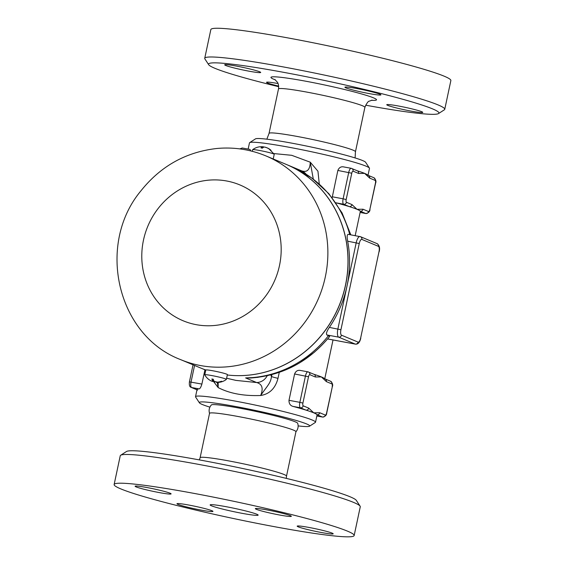 <?xml version="1.0" encoding="UTF-8"?>
<svg xmlns="http://www.w3.org/2000/svg" width="565" height="565" viewBox="0 0 565 565"><rect width="100%" height="100%" fill="white"/><g stroke="black" fill="none" stroke-linecap="round" stroke-linejoin="round"><path stroke-width="0.85" d="M278.693 86.699A117.781 8.115 12 0 1 208.676 64.707A117.781 8.115 12 0 1 285.848 72.744A117.781 8.115 12 0 1 438.546 113.565A117.781 8.115 12 0 1 365.64 105.182M438.546 113.565L444.344 109.815A122.69 8.454 -168 0 0 444.754 109.306A122.69 8.454 -168 0 0 285.29 67.291A122.69 8.454 -168 0 0 204.735 58.294A122.69 8.454 -168 0 0 204.897 58.922L208.676 64.707M225.682 65.455A18.405 1.271 12 0 1 224.686 64.798A18.405 1.271 12 0 1 239.814 66.741A18.405 1.271 12 0 1 259.688 71.797A18.405 1.271 12 0 1 260.691 72.454A18.405 1.271 12 0 1 245.556 70.512A18.405 1.271 12 0 1 225.682 65.455M278.658 86.113A18.405 1.271 12 0 1 266.532 82.306A18.405 1.271 12 0 1 278.051 83.549M421.765 111.722A18.405 1.271 12 0 1 422.768 112.379A18.405 1.271 12 0 1 407.633 110.436A18.405 1.271 12 0 1 387.76 105.38A18.405 1.271 12 0 1 386.764 104.723A18.405 1.271 12 0 1 401.892 106.665A18.405 1.271 12 0 1 421.765 111.722M357.002 88.564A18.405 1.271 12 0 1 380.916 94.871A18.405 1.271 12 0 1 368.832 93.515A18.405 1.271 12 0 1 344.918 87.215A18.405 1.271 12 0 1 357.002 88.564M204.735 58.287L210.844 29.557A122.69 8.454 12 0 1 291.399 38.561A122.69 8.454 12 0 1 450.863 80.569L444.754 109.306M266.849 139.181L269.117 133.255A44.169 3.044 12 0 1 298.052 136.61A44.169 3.044 12 0 1 355.449 151.604L355.11 157.939M369.397 168.073L365.619 162.289A56.436 3.891 -168 0 0 362.638 160.566A56.436 3.891 -168 0 0 303.575 145.438A56.436 3.891 -168 0 0 255.479 138.877L249.673 142.627A61.345 4.223 12 0 1 301.957 149.76A61.345 4.223 12 0 1 366.148 166.202A61.345 4.223 12 0 1 369.397 168.073A61.345 4.223 12 0 1 369.482 168.391L368.02 175.249M248.148 149.089L249.469 142.881A61.345 4.223 12 0 1 249.673 142.627M309.521 426.208L315.327 422.458A61.345 4.223 -168 0 0 315.531 422.203A61.345 4.223 -168 0 0 312.198 420.014A61.345 4.223 -168 0 0 245.952 403.163A61.345 4.223 -168 0 0 195.518 396.694A61.345 4.223 -168 0 0 195.603 397.011L199.381 402.796A56.436 3.891 12 0 1 243.826 408.078A56.436 3.891 12 0 1 306.647 423.962A56.436 3.891 12 0 1 309.521 426.208A56.436 3.891 12 0 1 298.151 425.904M315.531 422.203L317.057 415.021A61.345 4.223 -168 0 0 316.986 414.724A61.345 4.223 -168 0 0 313.73 412.831A61.345 4.223 -168 0 0 305.94 410.098A61.345 4.223 -168 0 0 292.96 406.397C290.248 405.585 288.927 403.558 288.99 400.317L294.591 373.974C295.827 371.028 297.833 369.863 300.594 370.485L307.932 371.834A4.908 1.674 100.6 0 0 305.453 376L299.853 402.337L302.911 403.092L308.511 376.756L294.591 373.974M314.069 374.341A61.345 4.223 12 0 1 314.147 374.362A61.345 4.223 12 0 1 321.365 376.919A61.345 4.223 12 0 1 324.246 378.416L325.059 378.931A2.451 2.302 112.7 0 1 326.379 381.622L331.902 383.932A2.451 2.302 -67.3 0 0 330.582 381.248C332.58 383.134 333.159 384.963 332.312 386.743L326.584 412.994A2.451 0.84 -79.4 0 1 325.285 415.063L319.762 412.747A2.451 2.302 112.7 0 1 316.986 414.724L322.509 417.034A2.451 2.302 -67.3 0 0 325.285 415.063M355.18 235.654L360.322 211.487A61.345 4.223 -168 0 0 360.244 211.19A61.345 4.223 -168 0 0 356.988 209.304A61.345 4.223 -168 0 0 349.198 206.571A61.345 4.223 -168 0 0 336.224 202.87L335.893 202.764M332.156 197.686L337.856 170.446C339.099 167.494 341.105 166.329 343.859 166.95L351.19 168.306A4.908 1.674 100.6 0 0 348.718 172.466L343.117 198.809L346.176 199.558L351.769 173.222L337.856 170.446M357.327 170.807A61.345 4.223 12 0 1 357.412 170.835A61.345 4.223 12 0 1 364.623 173.384A61.345 4.223 12 0 1 367.511 174.882L368.316 175.404A2.451 2.302 112.7 0 1 368.316 175.404L368.316 175.404A2.451 2.302 112.7 0 1 369.637 178.088L375.16 180.397A2.451 2.302 -67.3 0 0 373.839 177.714L368.316 175.404M249.942 149.442L250.895 150.961M204.933 369.785L201.896 384.073C200.956 387.159 200.01 388.762 199.049 388.889A61.345 4.223 -168 0 0 197.044 389.511L195.518 396.694M213.845 381.898L218.161 387.583C229.545 393.487 243.713 396.129 260.67 395.507C269.618 394.038 275.388 388.317 277.994 378.345L279.265 372.392M319.274 184.006L317.954 171.216L310.263 162.197L291.71 155.304L273.806 153.567M300.248 362.483L314.754 351.931M351.769 173.222A2.451 0.84 -79.4 0 1 353.069 171.16L358.591 173.469A2.451 2.302 -67.3 0 0 357.271 170.778L357.412 170.835M332.255 196.782L343.117 198.809A4.908 1.674 100.6 0 0 343.675 204.255L349.198 206.571A2.451 2.302 -67.3 0 0 351.974 204.594L346.451 202.284A2.451 0.84 -79.4 0 1 346.176 199.558M363.02 209.22A2.451 2.302 112.7 0 1 360.244 211.19L365.767 213.499A2.451 2.302 -67.3 0 0 368.55 211.529L363.02 209.22L356.988 209.304L351.974 204.594M288.99 400.317L299.853 402.337A4.908 1.674 100.6 0 0 300.418 407.789L305.94 410.098A2.451 2.302 -67.3 0 0 308.716 408.128L303.193 405.818A2.451 0.84 -79.4 0 1 302.911 403.092M319.762 412.747L313.73 412.831L308.716 408.128M308.511 376.756A2.451 0.84 -79.4 0 1 309.804 374.687L315.334 376.996A2.451 2.302 -67.3 0 0 314.013 374.312A2.451 2.302 -67.3 0 0 314.006 374.312L314.147 374.362M325.03 378.924A2.451 2.302 112.7 0 1 325.059 378.931L330.582 381.248M196.994 389.758L191.599 387.498A2.451 2.302 -67.3 0 1 191.154 387.371L196.684 389.68A2.451 2.302 -67.3 0 0 196.987 389.786M271.892 374.644L271.49 376.53C270.621 383.473 267.217 385.789 260.67 395.507C263.516 388.36 262.174 384.038 256.644 382.54L235.923 380.393L226.621 378.218M180.701 359.651A110.422 103.494 -67.3 0 0 200.42 365.534A110.422 103.494 -67.3 0 0 322.559 287.416A110.422 103.494 -67.3 0 0 265.938 155.919C250.26 149.428 233.924 146.949 216.932 148.475C186.04 151.95 160.7 166.082 140.911 190.864C96.311 244.257 116.708 335.405 180.701 359.651L200.822 368.069A110.422 103.494 -67.3 0 0 205.801 369.99A110.422 103.494 112.7 0 1 200.907 368.105A110.422 103.494 112.7 0 1 200.865 368.083M286.095 164.351A110.422 103.494 112.7 0 1 286.137 164.366A110.422 103.494 112.7 0 1 343.781 292.416A110.422 103.494 112.7 0 1 227.307 374.998A110.422 103.494 -67.3 0 0 343.711 292.338A110.422 103.494 -67.3 0 0 286.06 164.337L265.938 155.919M267.181 375.782A12.268 11.498 -67.3 0 1 256.644 382.54L245.598 377.921L250.818 377.999C282.578 375.598 308.864 361.748 329.663 336.45L326.923 334.96C325.906 333.844 326.711 331.323 329.36 327.396A110.422 103.494 -67.3 0 0 347.037 285.883A110.422 103.494 -67.3 0 0 347.68 241.191C346.832 236.657 347.044 234.39 348.301 234.39M217.264 382.406L218.161 387.583L218.189 382.392M313.307 179.133L310.263 162.197C309.98 169.79 307.106 172.678 301.639 170.856A12.268 11.498 -67.3 0 1 301.752 170.905L292.529 167.049M306.018 174.119A12.268 11.498 -67.3 0 0 301.752 170.905M328.505 335.617A110.422 103.494 112.7 0 1 245.598 377.921L257.993 377.356M270.769 374.934L271.49 376.53A9.817 0.678 -168 0 0 277.994 378.345M209.89 407.146A56.436 3.891 12 0 1 199.381 402.796M209.551 413.481C208.605 410.303 209.205 407.457 211.367 404.943A44.169 3.044 12 0 1 240.302 408.297A44.169 3.044 12 0 1 297.699 423.291C298.645 426.469 298.045 429.315 295.883 431.83M238.543 416.589A44.169 3.044 12 0 1 295.947 431.716L286.512 476.104A44.169 3.044 -168 0 0 229.107 460.976A44.169 3.044 -168 0 0 200.109 457.735L209.537 413.347A44.169 3.044 12 0 1 238.543 416.589M360.103 506.162L356.324 500.378A117.781 8.115 -168 0 0 203.4 460.652A117.781 8.115 -168 0 0 126.454 451.52L120.656 455.263A122.69 8.454 12 0 1 200.801 464.776A122.69 8.454 12 0 1 360.103 506.162A122.69 8.454 12 0 1 360.265 506.791L354.156 535.528A122.69 8.454 12 0 1 232.392 518.289A122.69 8.454 12 0 1 114.137 484.509A122.69 8.454 12 0 1 194.692 493.513A122.69 8.454 12 0 1 354.156 535.528M114.137 484.509L120.246 455.778A122.69 8.454 12 0 1 120.656 455.263M136.109 486.889A18.405 1.271 12 0 1 135.106 486.232A18.405 1.271 12 0 1 150.234 488.167A18.405 1.271 12 0 1 170.114 493.231A18.405 1.271 12 0 1 171.11 493.881A18.405 1.271 12 0 1 155.982 491.945A18.405 1.271 12 0 1 136.109 486.889M200.872 510.04A18.405 1.271 12 0 1 176.958 503.74A18.405 1.271 12 0 1 189.042 505.089A18.405 1.271 12 0 1 212.956 511.389A18.405 1.271 12 0 1 200.872 510.04M332.192 533.148A18.405 1.271 12 0 1 333.188 533.805A18.405 1.271 12 0 1 318.06 531.87A18.405 1.271 12 0 1 298.186 526.813A18.405 1.271 12 0 1 297.183 526.156A18.405 1.271 12 0 1 312.318 528.091A18.405 1.271 12 0 1 332.192 533.148M267.422 509.997A18.405 1.271 12 0 1 291.342 516.297A18.405 1.271 12 0 1 279.258 514.948A18.405 1.271 12 0 1 255.338 508.648A18.405 1.271 12 0 1 267.422 509.997M226.254 506.72A24.535 1.688 12 0 1 258.149 515.118A24.535 1.688 12 0 1 233.797 511.671A24.535 1.688 12 0 1 210.145 504.919A24.535 1.688 12 0 1 226.254 506.72M263.516 146.999A14.513 13.602 112.7 0 1 264.017 147.055L264.01 147.119M265.38 147.31A14.513 13.602 112.7 0 1 268.954 148.779A14.513 13.602 112.7 0 1 271.087 150.389A12.529 4.28 100.6 0 0 270.614 150.191A14.513 13.602 -67.3 0 0 265.056 147.147A14.513 13.602 -67.3 0 0 264.907 147.112A14.513 4.958 100.6 0 0 264.886 147.105A14.513 4.958 100.6 0 0 262.365 148.157A12.529 11.745 -67.3 0 0 261.002 147.903A14.513 4.958 -79.4 0 1 263.346 146.822A14.513 4.958 -79.4 0 1 263.544 146.858L263.445 147.338M252.28 151.314L252.619 149.711A11.039 0.763 12 0 1 252.647 149.676A11.039 0.763 12 0 1 259.865 150.523A11.039 0.763 12 0 1 274.209 154.259A11.039 0.763 12 0 1 274.216 154.309L273.199 159.097M272.365 158.61A11.039 0.763 12 0 1 272.796 158.786M213.28 379.306L212.892 381.135L213.372 379.602M216.303 382.244L217.779 382.336A14.513 13.602 112.7 0 0 221.974 381.446A12.529 4.28 100.6 0 1 221.501 381.248A14.513 13.602 -67.3 0 1 217.306 382.138L214.248 381.389A14.513 4.958 100.6 0 1 213.252 379.214A12.529 11.745 -67.3 0 1 211.889 378.96A14.513 4.958 -79.4 0 0 212.892 381.135L211.416 381.043A14.513 13.602 -67.3 0 1 210.039 380.323A14.528 14.528 0 0 1 204.784 374.842A11.039 0.763 12 0 1 204.77 374.793A11.039 0.763 12 0 1 212.023 375.605A11.039 0.763 12 0 1 226.374 379.39A11.039 0.763 12 0 1 226.346 379.426A14.528 14.528 0 0 1 216.31 382.357L216.183 382.102M211.889 381.241L211.889 381.241A14.513 13.602 112.7 0 1 211.861 381.227L214.94 381.989M204.77 374.793L205.794 370.004A11.039 0.763 12 0 1 213.04 370.817A11.039 0.763 12 0 1 227.391 374.602L226.374 379.39M371.346 100.302A53.986 3.722 -168 0 0 363.104 94.383A53.986 3.722 -168 0 0 306.364 81.325A53.986 3.722 -168 0 0 275.459 79.919M274.767 79.432L277.429 82.257C277.288 82.13 279.117 84.136 278.488 88.98A44.169 3.044 12 0 1 307.487 92.222A44.169 3.044 12 0 1 364.891 107.35C366.734 103.176 368.225 101.107 369.376 101.135L372.18 100.139M358.591 173.469L364.623 173.384L369.637 178.088M353.069 171.16A2.451 2.302 -67.3 0 0 351.31 168.342A4.908 1.674 100.6 0 0 351.19 168.306L357.271 170.778M336.224 202.87L343.675 204.255A2.451 2.302 -67.3 0 0 346.451 202.284M375.16 180.397A2.451 0.84 -79.4 0 1 375.443 183.124L375.577 183.215C376.417 181.436 375.845 179.599 373.839 177.714M375.577 183.215L369.842 209.467A2.451 0.84 -79.4 0 1 368.55 211.529M375.443 183.124L369.842 209.467M360.117 212.447L365.767 213.499A4.908 1.674 100.6 0 0 365.887 213.535A4.908 1.674 100.6 0 0 366.106 213.535M241.036 149.061A4.908 1.674 -79.4 0 1 242.371 148.016A4.908 1.674 -79.4 0 1 242.491 148.051M292.96 406.397L300.418 407.789A2.451 2.302 -67.3 0 0 303.193 405.818M309.804 374.687A2.451 2.302 -67.3 0 0 308.045 371.869A4.908 1.674 100.6 0 0 307.932 371.834L314.013 374.312M315.334 376.996L321.365 376.919L326.379 381.622M322.841 417.069A4.908 1.674 100.6 0 1 322.629 417.069L316.852 415.988L322.509 417.034A4.908 1.674 100.6 0 0 322.629 417.069C325.327 416.447 326.683 415.113 326.718 413.086L326.584 412.994M331.902 383.932A2.451 0.84 -79.4 0 1 332.178 386.658M199.049 388.889L191.599 387.498A4.908 1.674 -79.4 0 1 191.034 382.053L194.565 365.449M191.154 387.371C189.642 386.997 189.063 385.161 189.423 381.869L201.896 384.073M350.809 234.835L342.086 212.956L328.865 193.689L311.753 177.982L291.582 166.647A110.422 103.494 112.7 0 1 349.77 234.645M347.68 241.191L359.255 243.536A4.908 1.674 -79.4 0 1 361.847 239.405A2.451 2.302 -67.3 0 0 360.534 236.721L377.102 243.649A2.451 2.302 112.7 0 1 378.423 246.34A4.908 1.674 -79.4 0 1 378.981 251.785L360.661 337.99A4.908 1.674 -79.4 0 1 358.062 342.115A2.451 2.302 112.7 0 1 355.286 344.092L327.629 338.929M348.132 234.341L360.534 236.721A2.451 2.302 -67.3 0 0 360.096 236.587A7.359 2.514 100.6 0 0 359.912 236.537A7.359 2.514 100.6 0 0 356.197 242.781L337.877 328.985A7.359 2.514 100.6 0 0 338.718 337.157L355.286 344.092A7.359 2.514 100.6 0 0 355.463 344.142L327.615 338.951M326.923 334.96L338.718 337.157A2.451 2.302 -67.3 0 0 341.493 335.186A4.908 1.674 -79.4 0 1 340.935 329.734L329.36 327.396M340.935 329.734L359.255 243.536M361.847 239.405L378.423 246.34M378.981 251.785L360.661 337.99M358.062 342.115L341.493 335.186M196.217 324.67A73.612 69.001 -67.3 0 0 278.015 227.893A73.612 69.001 -67.3 0 0 160.22 205.935A73.612 69.001 -67.3 0 0 196.217 324.67M355.463 151.731L364.891 107.35M269.053 133.368L278.488 88.98M333.011 339.953L324.762 378.783M369.976 209.551C369.948 211.585 368.585 212.913 365.887 213.535L360.11 212.461M239.765 148.885L242.371 148.016L250.055 149.45M326.718 413.086L332.312 386.743M196.684 389.68L197.489 390.196M189.423 381.869L193.046 364.813M291.582 166.647L286.137 164.366M205.766 370.132L200.907 368.105M377.102 243.649C379.475 245.485 380.146 248.226 379.115 251.877M360.795 338.075C359.841 342.369 358.062 344.389 355.463 344.142M199.36 459.903L200.109 457.735M286.512 476.104L286.307 478.386M274.209 154.259L268.954 148.779M252.647 149.676C255.832 147.31 259.399 146.363 263.346 146.822"/></g></svg>

